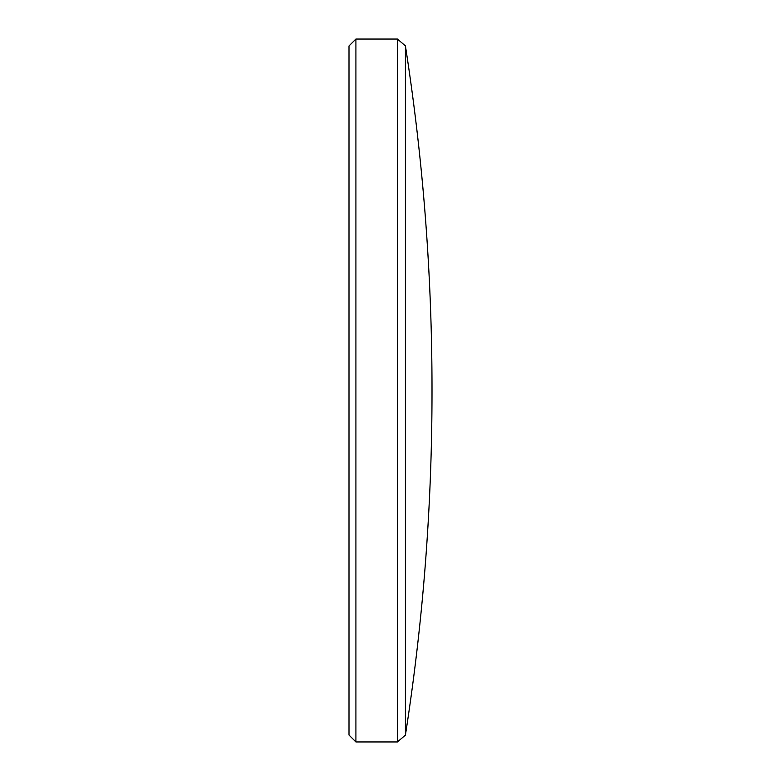 <?xml version="1.0" encoding="UTF-8"?>
<svg xmlns="http://www.w3.org/2000/svg" width="781" height="781" viewBox="0 0 781 781"><rect width="100%" height="100%" fill="white"/><g stroke="black" fill="none" stroke-linecap="round" stroke-linejoin="round"><path stroke-width="1.17" d="M405.407 735.126A2227.968 2227.968 0 0 0 432.01 391.886A2227.968 2227.968 0 0 0 432.01 390.5A2227.968 2227.968 0 0 0 432.01 389.114A2227.968 2227.968 0 0 0 405.407 45.874L405.407 735.126L397.422 741.95L397.422 39.05L355.911 39.05L355.911 741.95L348.99 735.028L348.99 45.972L355.911 39.05M405.407 45.874L397.422 39.05M397.422 741.95L355.911 741.95M432.01 391.886L432.01 389.114"/></g></svg>
